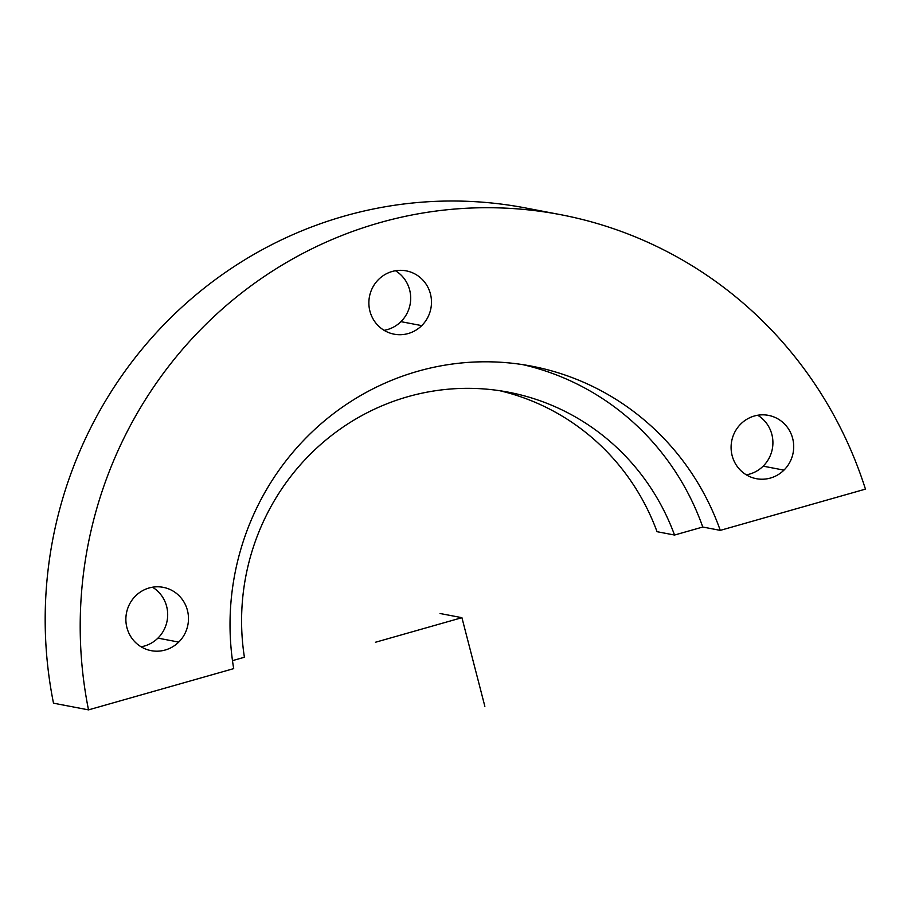 <?xml version="1.0" encoding="UTF-8"?>
<svg xmlns="http://www.w3.org/2000/svg" width="911" height="911" viewBox="0 0 911 911"><rect width="100%" height="100%" fill="white"/><g stroke="black" fill="none" stroke-linecap="round" stroke-linejoin="round"><path stroke-width="1.37" d="M757.701 415.257A32.227 31.27 -79.2 0 1 763.156 466.159A32.227 31.27 -79.2 0 1 746.303 474.836A32.227 31.27 100.8 0 0 763.156 466.159A32.227 31.27 100.8 0 0 757.701 415.257M740.848 423.922A32.227 31.27 -79.2 0 1 768.451 415.37A32.227 31.27 -79.2 0 1 792.468 437.713A32.227 31.27 -79.2 0 1 783.95 470.133L763.156 466.159L783.95 470.133A32.227 31.27 -79.2 0 1 756.346 478.685A32.227 31.27 -79.2 0 1 732.33 456.343A32.227 31.27 -79.2 0 1 740.848 423.922A32.227 31.27 100.8 0 0 739.686 469.45A32.227 31.27 100.8 0 0 783.95 470.133A32.227 31.27 100.8 0 0 785.111 424.606A32.227 31.27 100.8 0 0 740.848 423.922M542.956 211.705A414.38 402.081 100.8 0 0 53.498 703.178L88.515 709.874L233.694 668.628A260.136 252.415 -79.2 0 1 531.568 366.154A260.136 252.415 -79.2 0 1 720.271 530.373L865.45 489.127A414.38 402.081 100.8 0 0 560.538 214.654A414.38 402.081 100.8 0 0 88.515 709.874L53.498 703.178A414.38 402.081 -79.2 0 1 525.533 207.959L560.538 214.654M232.476 660.646L244.41 657.252L232.476 660.646M702.768 527.025L720.271 530.373L702.768 527.025L674.539 535.042L702.768 527.025A260.136 252.415 100.8 0 0 522.789 364.639A260.136 252.415 -79.2 0 1 702.768 527.025M657.036 531.694L674.539 535.042A230.21 223.377 100.8 0 0 407.889 396.684A230.21 223.377 100.8 0 0 244.41 657.252A230.21 223.377 -79.2 0 1 508.452 392.197A230.21 223.377 -79.2 0 1 674.539 535.042L657.036 531.694A230.21 223.377 100.8 0 0 499.661 390.705A230.21 223.377 -79.2 0 1 657.036 531.694M233.694 668.628L88.515 709.874A414.38 402.081 -79.2 0 1 379.545 222.739A414.38 402.081 -79.2 0 1 865.45 489.127L720.271 530.373A260.136 252.415 100.8 0 0 417.944 371.221A260.136 252.415 100.8 0 0 233.694 668.628M135.625 595.885A32.227 31.27 100.8 0 0 134.464 641.412A32.227 31.27 100.8 0 0 178.727 642.096A32.227 31.27 100.8 0 0 179.888 596.568A32.227 31.27 100.8 0 0 135.625 595.885A32.227 31.27 -79.2 0 1 163.228 587.333A32.227 31.27 -79.2 0 1 187.245 609.675A32.227 31.27 -79.2 0 1 178.727 642.096L157.933 638.121A32.227 31.27 -79.2 0 1 141.091 646.787A32.227 31.27 100.8 0 0 157.933 638.121A32.227 31.27 100.8 0 0 152.479 587.219A32.227 31.27 -79.2 0 1 157.933 638.121L178.727 642.096A32.227 31.27 -79.2 0 1 151.124 650.648A32.227 31.27 -79.2 0 1 127.107 628.305A32.227 31.27 -79.2 0 1 135.625 595.885M378.623 279.415A32.227 31.27 100.8 0 0 377.473 324.942A32.227 31.27 100.8 0 0 421.725 325.626A32.227 31.27 100.8 0 0 422.886 280.098A32.227 31.27 100.8 0 0 378.623 279.415A32.227 31.27 -79.2 0 1 406.226 270.863A32.227 31.27 -79.2 0 1 430.243 293.205A32.227 31.27 -79.2 0 1 421.725 325.626L400.942 321.651A32.227 31.27 -79.2 0 1 384.089 330.329A32.227 31.27 100.8 0 0 400.942 321.651A32.227 31.27 100.8 0 0 395.476 270.749A32.227 31.27 -79.2 0 1 400.942 321.651L421.725 325.626A32.227 31.27 -79.2 0 1 394.121 334.178A32.227 31.27 -79.2 0 1 370.105 311.835A32.227 31.27 -79.2 0 1 378.623 279.415M375.469 642.255L461.923 617.681L484.857 706.332M461.923 617.681L440.047 613.502"/></g></svg>
